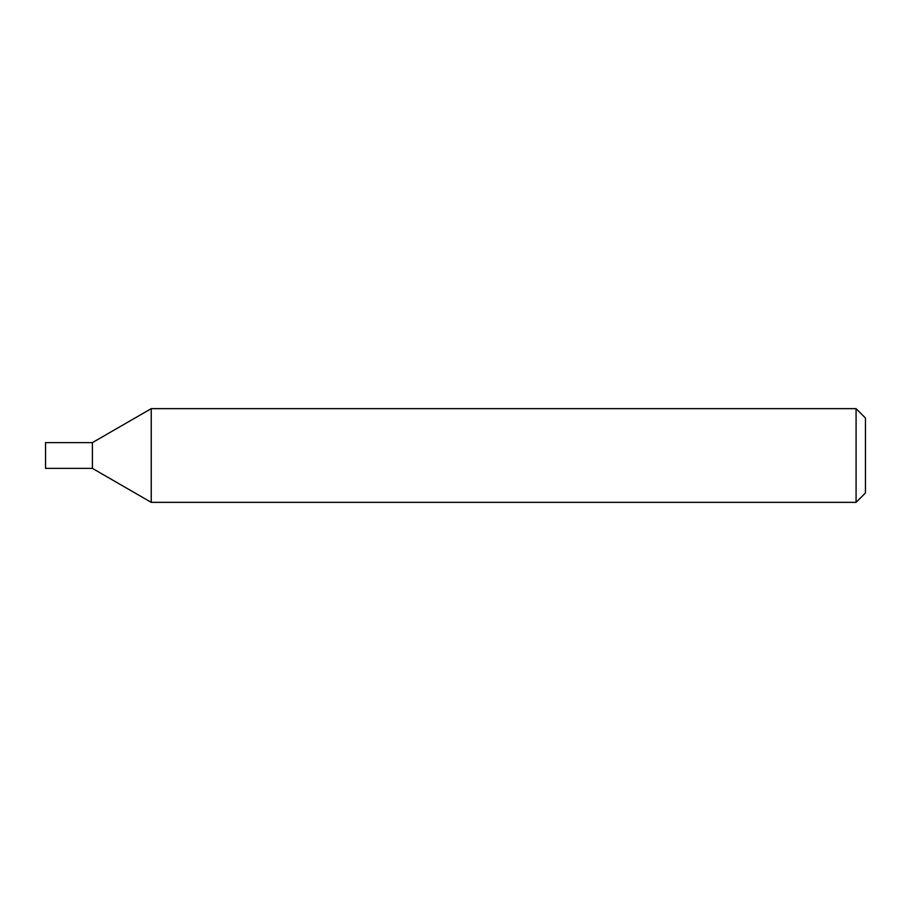 <?xml version="1.0" encoding="UTF-8"?>
<svg xmlns="http://www.w3.org/2000/svg" width="911" height="911" viewBox="0 0 911 911"><rect width="100%" height="100%" fill="white"/><g stroke="black" fill="none" stroke-linecap="round" stroke-linejoin="round"><path stroke-width="0.68" stroke-dasharray="4.55 3.42" d="M856.078 408.652L856.078 502.348M151.237 502.348L151.237 408.652M865.45 418.024L865.45 492.976M92.398 468.379L92.398 442.621L92.398 468.379M45.55 468.379L45.55 442.621"/><path stroke-width="1.37" d="M856.078 502.348L856.078 408.652L151.237 408.652L151.237 502.348L856.078 502.348L865.45 492.976L865.45 418.024L856.078 408.652M151.237 408.652L92.398 442.621L92.398 468.379L45.55 468.379L45.55 442.621L92.398 442.621L92.398 468.379L151.237 502.348"/></g></svg>
